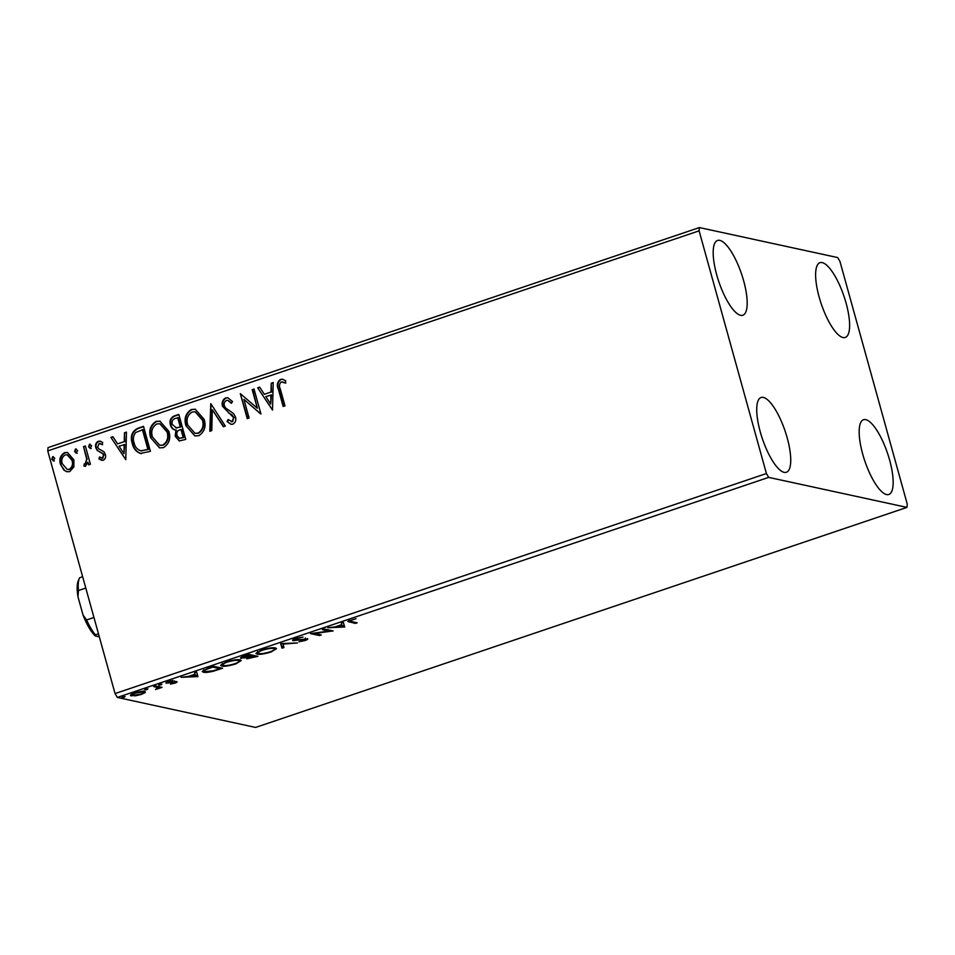 <?xml version="1.0" encoding="UTF-8"?>
<svg xmlns="http://www.w3.org/2000/svg" width="955" height="955" viewBox="0 0 955 955"><rect width="100%" height="100%" fill="white"/><g stroke="black" fill="none" stroke-linecap="round" stroke-linejoin="round"><path stroke-width="1.43" d="M846.058 302.986A39.465 11.997 -108.7 0 1 845.247 337.461A39.465 11.997 -108.7 0 1 819.175 297.16A39.465 11.997 -108.7 0 1 819.987 262.685A39.465 11.997 -108.7 0 1 846.058 302.986M787.183 437.796A39.465 11.997 -108.7 0 1 786.371 472.271A39.465 11.997 -108.7 0 1 760.287 431.958A39.465 11.997 -108.7 0 1 761.111 397.483A39.465 11.997 -108.7 0 1 787.183 437.796M743.635 280.758A39.465 11.997 -108.7 0 1 742.823 315.234A39.465 11.997 -108.7 0 1 716.739 274.933A39.465 11.997 -108.7 0 1 717.551 240.457A39.465 11.997 -108.7 0 1 743.635 280.758M889.606 460.024A39.465 11.997 -108.7 0 1 888.795 494.499A39.465 11.997 -108.7 0 1 862.723 454.186A39.465 11.997 -108.7 0 1 863.535 419.711A39.465 11.997 -108.7 0 1 889.606 460.024M131.014 694.655L131.36 695.92C129.462 695.527 130.56 694.536 134.679 692.924C139.585 691.48 142.94 690.978 144.754 691.396L145.303 692.494L141.459 694.392L135.467 695.825L130.549 695.443M144.754 691.396L145.303 692.494L145.017 691.468M155.51 685.953L162.052 687.373L155.546 689.51L157.838 687.636L153.683 686.573L155.51 685.953M157.599 686.406L157.993 687.839L157.491 686.382M166.218 682.55L166.421 683.255C165.346 683.028 165.991 682.467 168.378 681.548L173.022 680.461L168.211 682.634L176.591 681.572C177.582 681.775 176.997 682.288 174.825 683.123L170.372 684.114L174.789 682.204L165.955 682.98M173.906 682.992L174.622 681.595M167.579 681.07L168.211 682.634M208.142 668.178L213.657 666.315L222.622 668.249L213.049 671.305C208.19 672.392 204.967 672.69 203.415 672.189L202.174 671.508L208.142 668.178M240.911 657.506L241.161 658.425C239.705 658.102 240.732 657.279 244.229 655.978L248.969 654.378L257.934 656.324L246.879 658.819L247.202 657.661L240.565 658.079M246.665 658.007L246.879 658.819L247.106 657.291M280.937 643.575L297.518 642.954L282.955 644.1L283.969 647.526L281.988 648.194L280.937 643.575M322.348 629.596L324.175 628.975L333.14 630.921L314.577 633.475L321.262 634.932L319.436 635.553L310.471 633.607L329.009 631.04L322.348 629.596M351.225 621.502L357.182 622.791L355.356 623.412L347.787 621.502L356.036 618.661L351.452 620.141C349.649 621.001 349.578 621.442 351.225 621.502L349.972 621.037L349.578 619.616M768.679 477.381L906.964 507.392L907.25 504.097L839.946 261.419L837.678 257.564L699.394 227.565L699.108 230.847L766.411 473.537L768.679 477.381L117.322 697.437L255.606 727.435L906.964 507.392M344.707 627.005L327.828 627.733L335.121 626.862L341.795 624.618L341.365 623.161L343.346 622.493L344.707 627.005M307.224 638.644C308.417 638.883 307.701 639.516 305.075 640.53L298.963 641.748L305.433 639.265L293.185 640.662C291.872 640.363 292.731 639.623 295.775 638.441L303.069 637.069L296.826 638.597L295.023 640.041L307.737 638.943M294.283 638.418L295.023 640.041M305.314 638L305.254 638.632M292.946 639.802L293.185 640.662L292.636 640.339M275.338 647.932L276.52 648.648L271.065 652.014C264.225 654.02 259.581 654.724 257.11 654.115L255.928 653.435L261.503 650.021C268.26 648.051 272.867 647.359 275.338 647.932M240.015 659.869L241.197 660.574L235.754 663.94C228.913 665.945 224.258 666.65 221.799 666.053L220.617 665.372L226.18 661.946C232.936 659.977 237.556 659.284 240.015 659.869M197.96 676.582L181.08 677.31L188.386 676.438L195.047 674.194L194.617 672.738L196.611 672.069L197.96 676.582M161.92 684.138L158.876 685.165L161.144 684.819L160.965 684.174M158.805 684.89L159.652 684.484M147.918 688.865L144.874 689.892L147.142 689.546L146.963 688.901M144.802 689.629L145.649 689.224M125.081 696.577L122.037 697.616L124.305 697.257L124.126 696.613M121.965 697.341L122.813 696.935M699.108 230.847L47.75 450.903L48.037 447.608L699.394 227.565M73.881 466.888L69.799 471.579L66.946 471.758L64.045 470.23L60.463 464.333C58.983 459.176 60.344 455.284 64.558 452.682L67.459 452.479L73.857 459.809L73.881 466.888M85.353 446.009L90.415 464.261L88.588 464.882L87.836 462.184L85.496 466.267L83.933 466.112L84.267 463.879L85.174 463.927L86.678 459.116L83.527 446.618L85.353 446.009M85.496 466.267L83.933 466.112L84.78 463.999L85.687 464.035L84.267 463.879M103.164 460.298L98.914 458.901L99.547 456.968L102.424 458.102L103.51 455.046L102.615 453.541L97.243 450.497L95.858 447.871C95.022 444.946 95.822 442.75 98.246 441.294L100.335 441.198L102.686 442.499L102.113 444.541L99.069 443.466L97.661 447.155L98.58 448.755L103.94 451.727L105.313 454.341C106.089 457.003 105.372 458.997 103.164 460.298M101.791 458.173L102.937 458.209L103.51 455.046M100.418 443.49L99.069 443.466M140.934 453.565C136.302 452.049 133.414 448.683 132.268 443.466C129.987 436.351 131.897 431.266 137.986 428.222L143.501 426.36L150.424 451.345L140.349 453.458M179.504 440.971L175.708 436.316L175.947 430.132C173.082 429.714 171.243 428.007 170.432 425.011C169.31 420.88 170.527 417.884 174.073 416.034L178.812 414.422L185.748 439.407L179.254 440.924L175.195 436.196L175.947 430.132L175.099 430.001M210.78 403.631L225.32 426.037L223.339 426.706L212.308 409.707L211.783 430.61L209.802 431.29L210.78 403.631M252.192 389.64L254.018 389.019L260.942 414.004L243.907 399.381L249.076 418.015L247.25 418.636L240.314 393.651L257.349 408.227L252.192 389.64L254.09 389.282M280.388 389.258L284.996 405.875L283.169 406.496L278.49 389.628C276.508 385.343 277.141 381.928 280.412 379.41L282.656 379.302L285.688 380.77L285.294 383.003L281.14 381.964C279.23 383.958 278.991 386.381 280.388 389.258M47.75 450.903L115.054 693.581L766.411 473.537M272.509 410.101L257.671 387.79L259.665 387.121L264.32 394.296L270.993 392.051L271.208 383.218L273.202 382.537L272.509 410.101M225.667 397.901L227.815 397.769L232.519 401.554L231.385 403.32L227.744 400.36L226.514 400.42C224.449 401.566 223.733 403.344 224.365 405.768L225.643 408.024L233.462 413.455L235.455 416.941C236.386 420.164 235.503 422.588 232.829 424.199L230.979 424.307L227.075 421.525L228.066 419.508L232.137 421.632L233.653 417.657L222.527 406.353C221.524 402.592 222.563 399.775 225.667 397.901L228.078 397.841M231.253 421.74L232.65 421.74L233.653 417.657M204.167 419.4C206.28 426.479 204.501 431.911 198.819 435.695L194.844 435.946L185.939 425.691C183.838 418.6 185.664 413.193 191.394 409.48L195.25 409.229L204.167 419.4M168.856 431.338C170.969 438.417 169.178 443.848 163.508 447.62L159.533 447.883L150.615 437.629C148.526 430.526 150.341 425.118 156.083 421.406L159.927 421.167L168.856 431.338M125.774 459.677L110.923 437.366L112.917 436.698L117.572 443.872L124.246 441.628L124.46 432.794L126.454 432.114L125.774 459.677M90.677 448.408L88.576 446.845L89.519 444.242L91.62 445.806L90.021 448.444M91.191 448.516L89.09 446.952L89.519 444.242L90.176 444.206M76.675 453.136L74.574 451.572L75.517 448.969L77.618 450.545L76.018 453.183M77.188 453.255L75.087 451.679L75.517 448.969L76.173 448.934M53.838 460.847L51.737 459.283L52.68 456.693L54.781 458.257L53.182 460.895M54.351 460.967L52.25 459.391L52.68 456.693L53.337 456.657M117.322 697.437L115.054 693.581M283.611 406.353L279.003 389.736C277.022 385.45 277.654 382.036 280.925 379.517L280.412 379.41M280.925 379.517L282.907 379.362M285.808 383.122L282.441 381.916M272.521 409.993L257.671 387.79M258.184 387.897L259.808 387.348M270.993 392.051L264.32 394.296M271.507 392.159L271.208 383.218M271.721 383.325L273.19 382.824M270.695 404.12L271.435 394.988L265.812 396.6L270.695 404.12L270.922 394.869M260.834 414.04L243.907 399.381M247.691 418.481L240.314 393.651M252.705 389.747L257.349 408.227M231.576 403.022L227.994 400.42M231.229 424.354L227.075 421.525M227.577 421.632L228.448 419.902M231.516 421.812L232.65 421.74M234.166 417.777L231.659 414.804M232.172 414.924L228.711 413.085M229.224 413.193L222.527 406.353M223.04 406.46C222.038 402.712 223.076 399.894 226.18 398.008M223.697 426.587L212.308 409.707M210.315 431.111L210.995 403.941M195.107 436.005L185.939 425.691M186.452 425.811C184.351 418.708 186.177 413.3 191.907 409.588L191.394 409.48M191.907 409.588L195.5 409.289M195.286 433.355L198.544 433.272C203.117 430.216 204.561 425.835 202.866 420.14L195.417 411.892M187.765 425.082L195.023 433.307L198.031 433.152C202.615 430.096 204.048 425.727 202.353 420.033L195.154 411.832L192.17 412.023C187.514 415.007 186.046 419.352 187.765 425.082M176.46 430.251C173.595 429.822 171.757 428.115 170.945 425.13L170.432 425.011M170.945 425.13C169.823 420.988 171.041 418.004 174.586 416.141L174.073 416.034M174.586 416.141L178.895 414.685M175.732 427.852L180.793 427.004L178.215 417.717L175.613 418.314C172.7 419.245 171.578 421.274 172.258 424.402L176.365 427.9L180.28 426.897L177.702 417.61M179.588 438.345L183.718 437.581L181.498 429.571L180.053 429.774C177.32 430.681 176.305 432.603 177.009 435.54L179.325 438.297L183.205 437.462L180.984 429.464M176.878 428.007L175.995 427.912M159.783 447.931L150.615 437.629M151.129 437.736C149.04 430.645 150.854 425.238 156.596 421.513L156.083 421.406M156.596 421.513L160.189 421.227M159.974 445.293L163.233 445.197C167.805 442.141 169.238 437.76 167.543 432.078L160.094 423.829M152.454 437.008L159.712 445.233L162.72 445.09C167.292 442.034 168.737 437.653 167.029 431.958L159.843 423.757L156.859 423.948C152.203 426.933 150.735 431.29 152.454 437.008M141.447 453.673C136.816 452.169 133.927 448.802 132.781 443.586C130.501 436.459 132.411 431.385 138.499 428.329L137.986 428.222M138.499 428.329L143.572 426.622M140.767 450.808L148.407 449.507L142.892 429.655L135.706 432.484C133.318 435.576 132.781 439.025 134.094 442.857C135.025 447.143 137.401 449.817 141.245 450.879L147.894 449.399L142.391 429.535M141.758 450.987L141.03 450.879M125.774 459.57L110.923 437.366M111.437 437.474L113.06 436.924M124.246 441.628L117.572 443.872M124.759 441.735L124.46 432.794M124.974 432.901L126.442 432.4M123.947 453.697L124.687 444.564L119.065 446.176L123.947 453.697L124.174 444.445M101.91 460.406L98.914 458.901M99.427 459.009L99.989 457.326M102.042 458.245L102.937 458.209M104.023 455.153L102.615 453.541M103.128 453.649L97.243 450.497M97.756 450.605L95.858 447.871M96.371 447.979C95.536 445.054 96.336 442.857 98.759 441.413L98.246 441.294M98.759 441.413L100.585 441.258M102.627 444.66L99.583 443.586M89.03 464.727L87.836 462.184M84.78 463.987L85.687 464.035L86.678 459.116M87.192 459.224L83.527 446.618M84.04 446.737L85.425 446.26M67.208 471.806L64.045 470.23M64.558 470.338L60.463 464.333M60.977 464.452C59.497 459.283 60.857 455.404 65.071 452.789L64.558 452.682M65.071 452.789L67.721 452.551M67.507 469.49L69.691 469.442C72.747 467.353 73.702 464.381 72.544 460.525L67.483 454.867M62.29 463.712L67.244 469.442L69.178 469.335C72.234 467.234 73.189 464.261 72.031 460.417L67.22 454.807L65.179 454.914C62.099 456.944 61.132 459.868 62.29 463.712M355.057 622.326L355.356 623.412M349.936 620.893L348.766 620.643M344.277 625.597L344.397 627.113M344.003 625.68L342.165 625.752M341.389 623.161L341.795 624.618M342.391 626.587L341.532 623.651L341.938 625.071L336.829 626.802L342.391 626.587L341.938 625.071M319.137 634.466L319.436 635.553M328.711 629.954L329.009 631.04M294.534 639.277L293.674 639.313M283.551 646.105L281.594 646.774L281.988 648.194M281.594 646.774L280.663 643.67M275.768 648.051L274.443 648.994M257.946 652.85L256.716 652.695L257.11 654.115M258.936 653.507C260.894 653.972 264.607 653.423 270.062 651.847C274.527 650.057 275.673 648.958 273.512 648.552C271.554 648.087 267.878 648.636 262.482 650.2C257.934 651.99 256.752 653.089 258.936 653.507L257.575 651.513M273.297 647.765L274.479 649.114L274.085 647.693M248.169 657.446L247.154 657.47M242.475 657.052L241.555 657.076M253.29 657.386L255.188 656.742L251.38 656.431C248.646 657.35 247.739 657.947 248.694 658.198L253.29 657.386M254.89 655.667L255.188 656.742M247.918 656.551L248.694 658.198M252.013 655.035L252.311 656.121M250.473 656.228L251.392 655.918L248.061 655.19L245.972 655.906C243.059 656.873 242.057 657.518 242.988 657.816L250.473 656.228M251.093 654.843L251.392 655.918M242.236 656.169L242.988 657.816M240.445 659.989L239.132 660.92M222.634 664.776L221.393 664.62L221.799 666.053M223.625 665.432C225.583 665.91 229.296 665.349 234.751 663.773C239.216 661.994 240.362 660.896 238.189 660.49C236.243 660.012 232.566 660.562 227.171 662.125C222.622 663.916 221.441 665.026 223.625 665.432L222.264 663.45M237.974 659.69L239.156 661.051L238.762 659.619M204.215 670.935L203.009 670.768L203.415 672.189M219.877 668.667L212.75 667.127L206.125 669.491C203.904 670.661 203.606 671.353 205.241 671.58L213.168 670.804L219.877 668.667L219.578 667.593M203.845 669.598L205.241 671.58M197.53 675.173L197.649 676.689M197.255 675.257L195.417 675.328M194.653 672.762L195.047 674.194M189.95 675.913L195.644 676.164L194.784 673.227M194.796 673.227L195.19 674.648L190.081 676.379M195.644 676.164L195.19 674.648M167.782 681.822L168.032 683.267M159.927 686.92L160.225 687.994M158.96 686.705L159.258 687.779M158.864 686.359L156.763 687.66M144.575 691.36L143.477 692.005M132.459 694.619L131.157 694.524M133.187 695.3L140.66 694.225C143.644 693.02 144.396 692.279 142.928 692.005L135.491 693.103C132.482 694.297 131.706 695.025 133.187 695.3L132.148 693.497M142.725 691.289L143.584 692.387L143.19 690.954M85.783 588.053L78.465 590.524L77.976 596.791A31.575 9.598 -108.7 0 1 78.274 580.783L79.42 578.145A33.831 10.278 71.3 0 0 78.465 590.524M98.484 633.845L95.428 634.872L95.393 635.994A31.575 9.598 -108.7 0 1 83.049 615.068L77.976 596.791M83.049 615.068L86.63 619.962A33.831 10.278 71.3 0 0 95.428 634.872M93.948 617.491L86.63 619.962M82.643 576.736L79.599 577.775A33.831 10.278 71.3 0 0 79.42 578.145M99.32 636.842L95.393 635.994M348.909 620.666L349.303 622.099M155.581 685.976L155.88 687.051M174.992 682.324L174.598 680.891"/></g></svg>
